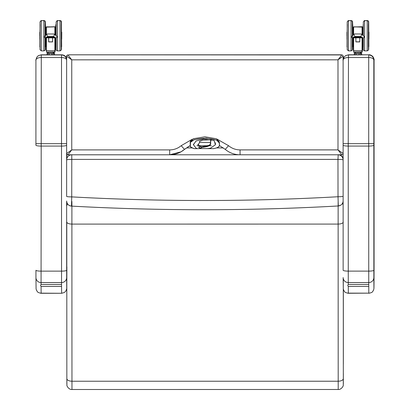 <?xml version="1.0" encoding="UTF-8"?>
<svg xmlns="http://www.w3.org/2000/svg" width="410" height="410" viewBox="0 0 410 410"><rect width="100%" height="100%" fill="white"/><g stroke="black" fill="none" stroke-linecap="round" stroke-linejoin="round"><path stroke-width="0.61" d="M361.564 54.802L368.959 54.802C372.065 55.114 373.771 56.821 374.079 59.921L374.074 266.813A5.12 4.941 0.2 0 1 374.074 266.828L373.833 60.06C373.525 56.954 371.819 55.247 368.713 54.94L368.713 57.502C371.814 57.656 373.525 58.507 373.833 60.06L373.838 143.659L368.713 143.664L368.744 282.557A5.12 5.033 -0.2 0 0 373.864 277.524L373.838 143.659M374.079 59.921L374.079 59.896C374.448 60.029 374.012 58.896 372.762 56.498C371.199 55.16 369.933 54.597 368.959 54.802L348.233 54.94L345.743 55.586L348.479 54.802L354.24 54.802M345.743 55.586L344.144 56.985C341.955 62.679 343.652 58.989 343.114 60.06L343.119 143.664L343.114 60.06C343.426 58.507 345.128 57.656 348.233 57.502L368.713 57.502L368.713 143.664L348.233 143.664L348.479 54.802M344.139 56.985L343.114 60.039L343.114 56.221A1.281 1.276 -90.5 0 0 341.827 54.94L337.989 59.824L343.114 56.221A1.281 1.281 -119.1 0 0 341.832 54.94L341.837 54.94A1.281 1.281 -119.1 0 1 343.114 56.221L343.114 60.029M348.351 293.278C347.47 293.232 347.465 293.191 348.341 293.145L368.821 293.145L348.351 293.278C343.59 292.274 344.887 291.464 343.749 290.403L343.288 288.906L343.144 277.544A5.12 5.033 -0.2 0 0 348.264 282.557L348.233 143.664L343.119 143.664L343.119 145.186A5.12 0.876 -0 0 0 348.233 146.062L368.713 146.062A5.12 0.876 -0 0 0 373.838 145.186M348.341 293.145A618.239 0.471 90 0 1 348.285 286.426L347.721 285.452L348.249 284.484L368.754 284.484L368.764 286.421A618.239 0.471 90 0 0 368.821 293.145M54.366 54.812L61.761 54.812C64.15 54.95 65.774 56.134 66.635 58.369L65.564 56.508L62.914 54.945L61.515 54.95L61.51 57.513C64.57 57.661 66.276 58.497 66.635 60.019M66.635 59.968C66.276 56.918 64.57 55.247 61.515 54.95L41.031 54.95L38.54 55.596L41.282 54.812L47.042 54.812M38.54 55.596L36.941 56.995C34.758 62.689 36.454 58.999 35.916 60.07L35.916 143.674L35.916 60.07C36.224 58.517 37.93 57.666 41.031 57.513L61.51 57.513L61.515 143.674L66.635 143.669M36.941 56.995L35.916 60.05M41.154 293.288C40.272 293.247 40.267 293.201 41.143 293.155L61.633 293.288L41.154 293.288C36.387 292.284 37.689 291.474 36.551 290.413L36.085 288.917L35.947 277.56A5.12 5.033 -0.2 0 0 41.067 282.567L41.282 54.812M41.143 293.155A618.239 0.471 90 0 1 41.082 286.436L40.518 285.462L41.046 284.494L61.551 284.494L61.561 286.436A618.239 0.471 90 0 0 61.623 293.155M343.324 378.681C343.021 380.224 341.31 381.074 338.204 381.228L338.214 389.49C341.638 389.751 343.683 385.349 343.262 385.21L343.324 378.681A1016.431 0.779 -90 0 1 343.278 278.667M338.214 389.49L71.97 389.5L71.96 381.238C68.854 381.085 67.148 380.234 66.845 378.691L66.779 222.03C67.076 223.291 68.783 223.983 71.893 224.101L338.132 224.091C341.243 223.973 342.95 223.281 343.257 222.02M343.129 204.703L342.452 203.386M343.349 373.623L343.334 384.011L343.349 373.623M71.899 201.469L71.893 224.101A1021.551 0.784 -90 0 0 71.96 381.238L338.204 381.228A1021.551 0.784 90 0 1 338.132 224.091L338.137 201.459M66.779 205.646L67.394 203.667M66.779 222.035A1016.431 0.779 90 0 0 66.845 378.691L66.856 384.021M68.193 55.135L69.439 54.812L341.622 54.94A2.562 2.562 -119.1 0 0 340.797 54.802L69.439 54.812A2.562 2.562 -119.1 0 0 68.619 54.95A2.562 2.562 60.9 0 1 69.428 54.817L69.439 54.812A2.562 2.562 -119.1 0 0 68.619 54.95A2.562 2.562 60.9 0 1 69.428 54.817L340.787 54.812A2.562 2.562 60.9 0 1 341.597 54.94M343.119 145.099L343.119 153.499L337.994 149.901L341.832 154.78A1.281 1.276 89.5 0 1 341.832 154.78L342.463 154.616A1.281 1.281 60.9 0 1 341.858 154.78A1.281 1.281 60.9 0 0 342.463 154.616L342.463 154.616A1.281 1.281 60.9 0 0 343.119 153.499L343.114 153.504A1.281 1.281 60.9 0 1 342.463 154.616A1.281 1.281 60.9 0 0 343.119 153.499A1.281 1.276 89.5 0 1 341.843 154.78L240.065 154.785C234.499 154.724 229.564 152.93 225.264 149.399C229.564 152.93 234.499 154.724 240.065 154.785L240.06 149.901C235.735 149.855 231.896 148.456 228.549 145.693L225.264 149.399L219.458 145.535L225.264 149.399M66.64 56.226L66.635 56.231A1.281 1.281 60.9 0 1 67.916 54.95A1.281 1.281 60.9 0 0 67.291 55.114L67.291 55.114A1.281 1.281 60.9 0 1 67.916 54.95A1.281 1.276 -89.5 0 0 66.64 56.226L71.75 59.834L67.916 54.95M66.645 153.514L66.635 153.509A1.281 1.281 -119.1 0 0 67.896 154.79A1.281 1.276 90.5 0 0 67.922 154.79L71.755 149.911L66.645 153.514A1.281 1.276 90.5 0 0 67.911 154.79C67.696 155.047 67.271 154.621 66.635 153.509A968.958 0.743 90 0 1 66.635 56.231A1.281 1.281 60.9 0 1 67.291 55.114L66.635 56.231L66.635 153.509M67.911 154.79L169.689 154.785L180.897 151.874L184.49 149.404L181.199 145.693C177.853 148.456 174.014 149.86 169.684 149.906L169.689 154.785C174.06 154.765 178.109 153.607 181.835 151.321M228.549 145.693L217.074 139.128M192.059 139.349L181.199 145.693M180.897 151.874A23.042 23.042 60.9 0 1 177.525 153.412A23.042 23.042 60.9 0 0 180.897 151.874L184.495 149.399A23.042 23.042 60.9 0 1 180.897 151.874A23.042 23.042 60.9 0 0 184.495 149.399L185.453 148.625A31.729 31.729 -119.1 0 0 184.495 149.399L190.255 145.56L187.744 147.011M199.552 142.434L210.745 142.531L199.552 142.434M69.48 155.318L69.48 155.318A5.12 5.12 0 0 1 70.874 154.79A5.12 5.12 -119.1 0 0 69.48 155.318L69.264 155.436A5.12 5.12 0 0 0 66.635 159.91L66.64 196.385A5.12 0.507 -0 0 0 71.73 196.887L71.781 159.398A5.12 0.512 180 0 0 66.635 159.91L66.635 159.91A5.12 5.12 60.9 0 1 69.264 155.436L69.264 155.436A5.12 5.12 60.9 0 1 71.755 154.79L71.97 154.672M71.483 206.112L71.73 196.887A2402.861 2402.861 44.3 0 0 338.024 196.738L338.291 205.963L340.495 205.323A5.12 5.12 60.9 0 1 338.291 205.963A2411.574 2411.569 -136.4 0 1 71.483 206.112C68.608 205.712 66.999 204.072 66.645 201.202L66.64 201.002A5.12 5.12 -119.1 0 0 71.483 206.112C160.423 210.986 249.357 210.935 338.291 205.963A5.12 5.12 60.9 0 0 340.495 205.323L340.495 205.323A5.12 5.12 60.9 0 0 343.124 200.849A5.12 5.12 60.9 0 1 340.495 205.323L340.705 205.205M338.214 154.662L337.963 159.393L71.781 159.398L71.755 154.79M337.963 159.393L338.024 196.738A5.12 0.507 180 0 0 343.119 196.231L343.119 159.9A5.12 0.507 180 0 0 337.963 159.393M343.119 158.327A5.12 5.12 -119.1 0 0 339.311 154.78A5.12 5.12 0 0 1 343.119 158.327M337.999 154.78A5.12 5.12 60.9 0 1 343.119 159.9M353.435 37.843L356.505 37.843A0.651 0.605 -0.2 0 0 356.562 37.843L359.093 37.843A0.651 0.605 -0.1 0 0 359.15 37.843L362.22 37.843M360.759 34.03L361.359 34.102L361.661 34.917L360.759 36.485L362.932 37.874C364.352 37.638 364.577 36.987 363.619 35.921L361.359 34.102M354.886 34.03L354.286 34.102L353.984 34.917L354.886 36.485L360.759 36.485M354.286 34.102L352.031 35.921C351.078 36.992 351.308 37.643 352.723 37.874L354.886 36.485M353.435 37.751L362.22 37.751M361.538 37.207L353.953 37.254L361.538 37.295M360.856 36.659L354.63 36.705L360.856 36.746M361.2 36.931L354.291 36.977L361.2 37.023M361.881 37.479L353.615 37.525L361.881 37.571M353.348 27.127L353.348 34.86L353.348 27.127M353.369 27.116L353.625 26.855L362.327 27.116L362.071 26.855M362.307 34.86L362.056 26.865L353.604 26.865L353.604 34.65M362.05 34.655L362.056 26.865L362.327 27.116L362.327 32.206L362.327 27.116M355.854 37.94L355.911 41.835M359.749 41.835L359.801 37.94M359.749 41.825L355.911 41.83L359.749 41.83M368.667 39.263L368.718 32.313M352.431 37.853L352.436 47.006L352.692 46.75L352.687 29.325L352.692 46.75M355.608 52.27L354.481 53.336L361.236 53.336L354.332 53.495M354.24 53.495L355.383 53.495L355.383 54.776L354.307 54.771L354.24 53.495L354.46 54.935L356.685 54.776L356.685 53.495L358.899 53.495L358.899 54.776L356.715 54.935L360.226 54.771L360.226 53.495L361.364 53.495L361.364 54.771L360.103 54.935L361.236 54.93M360.103 53.336L358.878 53.336M356.715 53.336L355.511 53.336M362.604 32.221L362.296 27.004L362.553 27.26L362.563 26.983L362.563 32.072L362.563 26.983M362.553 27.25L362.286 26.737L353.584 26.993M362.542 26.993L362.286 26.973M353.599 26.983L362.307 26.727M352.661 46.878L352.928 46.622L352.918 39.268M368.903 39.134L368.954 32.18M361.43 53.213L360.908 53.213L361.584 53.372L361.456 54.653M361.456 53.213L360.41 52.27M46.233 37.853L49.302 37.853A0.651 0.605 -0.2 0 0 49.364 37.853L51.891 37.853A0.651 0.605 -0.1 0 0 51.947 37.853L55.017 37.853M53.556 34.04L54.161 34.112L54.463 34.927L53.556 36.495L55.734 37.884C57.149 37.653 57.379 37.002 56.421 35.931L54.161 34.112M47.688 34.04L47.083 34.112L46.781 34.932L47.688 36.495L53.556 36.495M47.083 34.112L44.828 35.931C43.875 37.002 44.106 37.653 45.52 37.884L47.688 36.495M46.233 37.766L55.017 37.766M54.34 37.218L46.75 37.264L54.34 37.305M53.659 36.669L47.432 36.715L53.659 36.762M53.997 36.941L47.094 36.987L53.997 37.033M54.679 37.489L46.412 37.535L54.679 37.582M46.151 27.137L46.145 34.87L46.151 27.137M46.166 27.127L54.873 26.865L46.407 26.875L46.402 34.66M55.165 34.922L54.873 26.865L55.13 27.127L54.853 26.875L54.853 34.665M55.119 27.393L55.13 32.216L55.13 27.127L54.853 26.875M48.657 37.951L48.657 41.912L48.708 37.951L48.708 41.846L52.598 41.912L52.598 37.951M61.469 39.273L61.162 47.017L61.495 21.925M45.228 37.863L45.238 47.017L45.495 46.76L45.5 32.231L45.238 24.492L45.228 35.614M48.411 52.28L47.283 53.346L54.033 53.346L47.129 53.505M47.258 53.346L48.185 53.505L48.185 54.786L47.109 54.786L47.037 53.505L47.258 54.945L49.487 54.786L49.487 53.505L51.701 53.505L51.701 54.786L49.513 54.945L53.028 54.786L53.023 53.505L54.161 53.505L54.166 54.786L52.9 54.945L54.038 54.945M52.9 53.346L51.675 53.346M49.513 53.346L48.308 53.346M55.401 32.236L55.104 26.737L46.381 27.009M55.36 26.993L55.365 32.082L55.104 26.737L46.402 26.998M55.35 27.265L55.089 26.983M55.345 27.004L55.089 26.747M45.469 46.868L45.469 39.155M61.7 39.145L61.751 32.154M54.233 53.223L53.705 53.223L54.381 53.387L54.258 54.663M200.941 148.563L197.097 148.645L196.067 148.153L193.382 144.725L196.047 140.984L203.621 139.057L214.102 140.476L215.45 144.745L210.509 148.153L207.726 148.635L210.489 148.148L215.419 144.745L214.071 140.476L203.626 139.062L196.072 140.984L193.412 144.725L196.093 148.148L197.102 148.645L194.371 148.645C188.021 146.97 191.332 144.725 190.25 142.762C190.327 140.369 195.293 138.867 205.138 138.252C215.142 139.021 219.868 140.666 219.319 143.182C219.335 145.048 220.744 147.231 213.692 148.645L200.941 148.563L201.453 147.374L201.228 147.062L201.453 147.374C214.85 146.226 209.187 142.531 210.924 140.005L211.012 139.861M199.485 145.714L198.153 144.735L199.526 142.577L199.588 141.342L202.791 140.148L210.238 139.764L211.345 140.056L211.078 139.559M198.148 144.766L201.448 147.38M219.053 146.447L219.447 145.432L219.232 141.834L216.408 138.77L204.969 136.812L193.33 138.724L190.327 141.291L190.225 145.704L190.635 146.826M219.381 144.945L219.447 145.422C219.504 146.729 217.602 147.8 213.738 148.64M219.386 145.099L219.458 143.141L216.634 140.082L206.086 138.114L194.202 139.631L190.137 142.608M193.412 144.1L193.392 144.412M215.45 144.34L215.419 144.786M215.419 144.745L215.414 142.849M201.443 147.415L199.798 146.144L198.645 147.236L200.469 148.645M210.924 140.005C209.264 142.747 214.645 146.314 201.448 147.4M196.897 145.734L198.835 145.734L196.897 145.734M198.158 144.704L199.614 145.729L208.967 145.734L199.634 145.734M219.452 145.734L219.837 145.734L219.452 145.734M343.119 143.664L343.139 270.252A5.12 0.876 -0 0 0 348.254 271.123L368.733 271.123A5.12 0.876 -0 0 0 373.858 270.252M348.274 284.484A618.239 0.471 90 0 1 348.264 282.557L368.744 282.557A618.239 0.471 90 0 0 368.754 284.484M374.074 266.813A613.119 0.471 -90 0 1 373.864 277.524M348.285 286.426L368.764 286.421M35.916 143.674L35.916 145.196L35.916 143.674L61.515 143.674L61.546 282.567A5.12 5.033 -0.2 0 0 66.666 277.534L66.645 201.223M35.916 145.196L35.916 145.201A5.12 0.876 -0 0 0 41.036 146.073L61.515 146.073A5.12 0.876 -0 0 0 66.635 145.217M35.942 270.262L35.947 277.539A5.12 5.033 -0.2 0 0 35.947 277.56L35.942 270.262A5.12 0.876 -0 0 0 41.056 271.133L61.536 271.133A5.12 0.876 -0 0 0 66.661 270.262M41.072 284.494A618.239 0.471 90 0 1 41.067 282.567L61.546 282.567A618.239 0.471 90 0 0 61.551 284.494M66.64 159.726L66.64 153.586M66.876 266.828A613.119 0.471 -90 0 1 66.666 277.534M41.082 286.436L61.561 286.436M343.339 289.193A811.887 0.62 -90 0 1 343.349 364.085L343.339 289.193M340.792 154.78L340.792 155.359M343.114 56.303A2.562 2.562 60.9 0 1 343.349 57.369L343.36 57.364A2.562 2.562 -119.1 0 0 343.114 56.272L343.354 57.2M343.349 58.533L343.354 57.215M66.871 154.247L66.871 158.378L66.871 154.247M69.428 155.344L69.428 154.79M343.119 145.109L343.119 153.499A968.958 0.743 -90 0 1 343.114 56.221M169.684 149.906L71.755 149.911A974.078 0.748 -90 0 1 71.75 59.834L337.989 59.824A974.078 0.748 90 0 0 337.994 149.901L240.06 149.901M240.004 154.785L169.689 154.785M343.124 200.849L343.119 196.231M363.342 49.579L363.332 37.838L363.347 49.697L363.67 50.445L364.623 50.871L364.623 20.628L367.181 20.628L368.062 20.982L368.452 21.745L368.467 46.986M368.472 39.273L368.472 32.211M363.342 21.92L363.332 35.685M367.181 20.628L367.186 50.871L368.139 50.44L368.462 49.579M362.05 37.94L362.066 50.763L353.384 50.614L353.348 37.915L353.358 50.471M353.615 50.763L353.604 37.94M362.322 50.358L362.307 37.915M362.317 39.314L362.368 37.874M362.317 32.175L362.317 34.87L362.317 32.175L362.978 32.221M353.922 52.27L357.843 52.27C364.254 52.157 360.897 52.526 362.03 52.014L353.666 52.014C354.799 52.526 351.442 52.157 357.843 52.27L361.774 52.27M355.859 41.902L359.801 41.902M347.009 39.268L347.009 32.221L347.055 39.268M346.957 32.272L346.962 35.742M347.214 21.92L347.219 49.697L348.495 50.871L348.495 20.633L351.052 20.628L351.795 20.864L352.298 21.607L352.328 35.685L352.328 23.431L352.339 24.477L352.692 24.723L352.702 32.221L353.307 32.221L353.307 34.891M353.307 37.874L353.307 39.268L352.692 39.268L352.692 46.74L352.333 47.006L352.333 48.503L352.323 37.838L352.339 49.456M362.368 34.911L362.368 32.221M348.495 20.633L347.219 21.802L347.214 49.579M351.052 20.628L351.057 50.871L352.011 50.445L352.333 49.579M368.616 46.75L368.462 24.497M363.337 47.006L363.234 37.853M363.234 35.608L363.337 24.477M352.436 24.477L352.431 35.598M360.313 53.495L359.011 53.495M355.511 54.935L354.46 54.935M358.878 54.935L356.715 54.935M352.569 21.914L352.667 24.626M352.569 21.791L352.241 20.925L351.288 20.654M348.726 20.633L351.288 20.5M362.553 50.23L362.542 39.263M362.296 50.614L362.553 50.271M361.989 52.147L362.03 51.891M368.698 21.914L368.851 46.622M368.687 39.257L368.626 46.899M368.698 21.791L368.37 20.925L367.416 20.654M364.854 20.628L367.416 20.5M352.918 32.221L352.928 31.831L352.672 32.082M352.672 39.145L352.928 46.622M56.144 49.59L56.134 37.848L56.149 49.712L56.472 50.456L57.426 50.881L57.42 20.643L59.983 20.643L60.859 20.992L61.254 21.756L61.264 49.466M61.274 39.288L61.274 32.221M56.144 21.935L56.134 35.701M59.983 20.643L59.983 50.881L60.936 50.456L61.264 49.523M55.217 37.833L46.038 37.833M54.853 37.951L54.863 50.778L46.181 50.625L46.145 37.925L46.161 50.481M46.417 50.778L46.402 37.951M55.119 50.368L55.165 37.884M46.725 52.28L50.645 52.285C57.051 52.167 53.695 52.536 54.827 52.024L46.463 52.024C47.596 52.536 44.244 52.167 50.645 52.285L54.571 52.28M52.547 41.846L52.547 37.951L52.547 41.846L48.708 41.84M48.657 41.912L52.598 41.912M39.811 39.278L39.811 32.231L39.852 39.278M39.76 32.282L39.76 35.752M45.238 39.288L45.495 39.534L45.495 32.231L46.11 32.231L46.104 34.901M45.52 37.884L46.104 37.884L46.11 39.278L45.495 39.544L45.489 37.884M45.136 49.466L45.126 37.848L45.372 49.338M45.238 24.492L45.126 35.696L45.126 21.756L44.736 20.992L43.855 20.643L43.855 50.881L44.808 50.456L45.136 49.523M40.016 21.935L40.016 49.59M41.282 35.767L41.292 20.643L40.021 21.812L40.006 35.767L40.021 49.712L41.297 50.881L41.282 35.767M61.418 46.76L61.259 24.513M56.139 47.017L56.032 37.863M56.032 35.619L56.134 24.4M45.361 46.986L45.5 39.278L45.495 46.76M49.595 53.505L48.267 53.505M53.11 53.505L51.809 53.505M48.313 54.945L47.037 54.781M51.675 54.945L49.513 54.945M45.469 24.636L45.372 21.925M45.366 21.868L45.044 20.936L44.085 20.664M41.528 20.643L44.09 20.51M55.355 50.24L55.34 39.273M55.089 50.645L55.355 50.348M61.649 46.632L61.423 24.349M61.423 46.909L61.485 39.268M61.495 21.868L61.167 20.936L60.214 20.664M57.656 20.643L60.214 20.51M46.145 32.103L45.725 32.231L45.469 24.359M45.459 46.889L45.725 46.622L45.735 39.278L45.725 46.632M198.163 145.073L197.794 144.407M209.817 145.109L201.346 147.052M202.007 146.831L201.064 146.831M201.945 148.645L198.645 147.236M186.412 147.913L192.223 147.913M216.362 147.913L223.342 147.913M211.34 145.734L209.228 145.734M373.833 59.906L373.746 59.112M372.982 57.236L372.08 56.201M346.05 55.427L345.097 56.011M343.119 145.186L343.139 270.252M374.074 266.828L373.92 288.753L373.428 290.418C372.29 291.474 373.571 292.284 368.831 293.278M66.635 59.916L66.548 59.122M65.784 57.246L64.882 56.211M38.853 55.442L37.899 56.021M66.799 284.899L66.717 288.763L65.795 291.151L64.37 292.494L61.633 293.288M71.97 389.5C68.547 389.761 66.502 385.359 66.922 385.221L66.845 378.696M66.635 159.91L66.64 196.385M368.39 24.472L368.39 47.027M364.623 20.628L363.347 21.802L363.332 35.757M364.623 50.871L367.186 50.871M368.467 49.456L368.467 46.981M354.63 33.979L361.015 33.979M362.932 37.874L362.348 37.874M353.302 37.874L352.723 37.874M354.291 36.977L361.359 36.977M354.63 36.705L361.015 36.705M353.953 37.254L361.697 37.254M353.615 37.525L362.035 37.525M353.276 37.802L362.378 37.797M362.066 50.763L362.322 50.399M362.317 27.383L362.307 27.116M362.03 52.014L362.03 50.763M353.666 52.014L353.666 50.763M362.368 39.263L362.978 39.263M352.262 24.472L352.328 35.757M352.262 47.027L352.328 37.838M348.495 50.871L351.057 50.871M363.239 47.006L362.978 37.874M362.978 35.398L363.239 24.477M352.436 39.278L352.692 39.524L352.692 37.874M352.692 35.388L352.692 31.965L352.436 32.211M347.316 47.006C346.809 46.268 347.167 50.271 347.055 35.542L347.316 24.477M361.236 53.336L360.088 52.27M361.215 54.935L360.103 54.935M361.456 53.495L361.456 54.771M351.79 50.635L352.569 49.446M352.569 49.328L352.574 46.965M347.993 20.736L348.726 20.5M362.245 51.891L362.245 50.686M362.604 32.088L362.978 32.088M353.348 32.093L352.928 32.093L352.672 24.349M368.687 32.226L368.626 24.339M367.919 50.635L368.698 49.446M368.698 49.328L368.703 46.853M364.121 20.731L364.854 20.5M352.933 39.268L352.672 46.878M361.676 53.372L361.676 54.653M61.192 24.482L61.192 47.042M57.42 20.643L56.149 21.812L56.134 35.767M57.426 50.881L59.983 50.881M47.432 33.989L53.818 33.989M55.734 37.884L55.15 37.884M47.094 36.992L54.156 36.987M47.432 36.715L53.818 36.715M46.75 37.264L54.499 37.264M46.412 37.535L54.837 37.535M54.863 50.778L55.119 50.481M54.827 52.024L54.827 50.778M46.463 52.024L46.463 50.778M55.119 32.185L55.119 34.886M55.119 37.915L55.119 39.324M55.171 39.273L55.775 39.273M55.171 32.236L55.775 32.236M45.064 24.482L45.126 35.767M45.064 47.042L45.126 37.848M41.297 50.881L43.855 50.881M41.292 20.643L43.855 20.643M56.134 24.492L55.786 24.759L55.775 35.414M56.042 47.017L55.775 37.884M45.489 35.398L45.495 31.975L45.238 32.221M40.118 47.017C39.606 46.279 39.97 50.286 39.852 35.552L40.118 24.492M54.038 53.346L52.885 52.28M54.012 54.945L52.9 54.945M54.258 53.505L54.258 54.781M44.593 50.645L45.372 49.461M40.79 20.746L41.528 20.51M55.048 51.901L55.048 50.696M55.401 32.103L55.775 32.103M60.721 50.645L61.495 49.456M61.5 49.338L61.505 46.863M56.918 20.746L57.656 20.51M45.725 32.231L45.725 31.842L45.469 32.093M54.253 53.223L53.208 52.28M54.474 53.382L54.474 54.663M211.078 139.574L210.248 144.207L208.957 145.745L201.284 147.047M198.153 144.74L199.547 142.495L199.588 141.347M201.371 147.072L199.701 145.775M190.455 144.438L190.23 145.699M194.32 148.64C191.019 147.451 189.656 146.472 190.225 145.704M190.132 142.624L190.383 145.053"/></g></svg>
